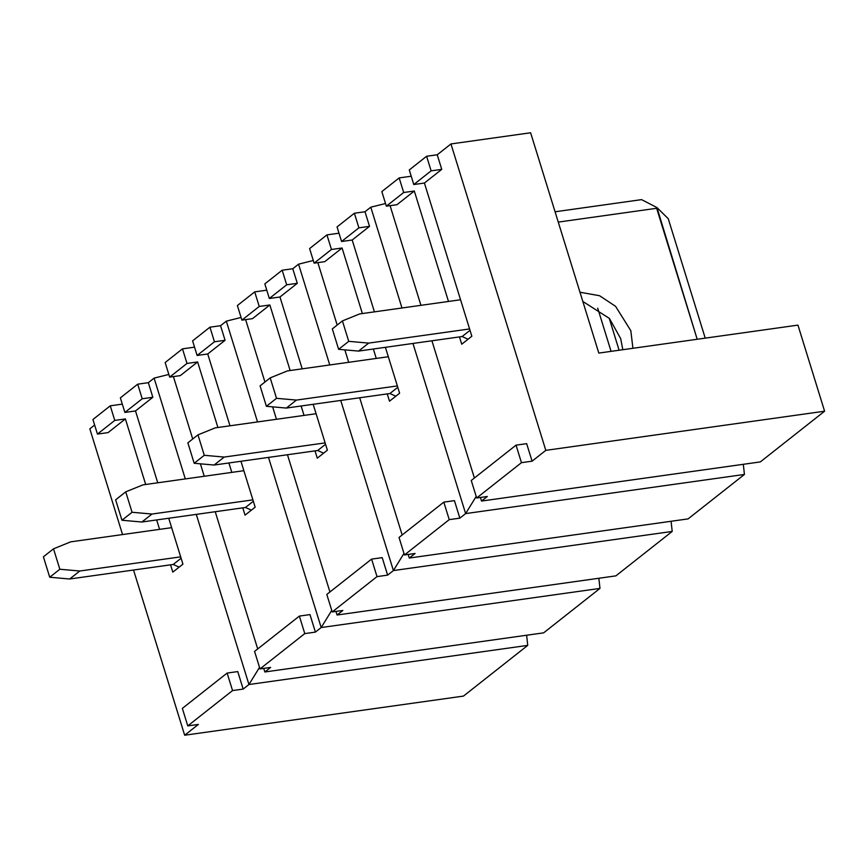 <?xml version="1.0" encoding="UTF-8"?>
<svg xmlns="http://www.w3.org/2000/svg" width="868" height="868" viewBox="0 0 868 868"><rect width="100%" height="100%" fill="white"/><g stroke="black" fill="none" stroke-linecap="round" stroke-linejoin="round"><path stroke-width="1.3" d="M354.383 213.246L365.005 211.749L370.788 207.192L385.522 203.524L370.788 207.192L365.005 211.749L369.529 226.342L352.191 240.013L374.423 311.851L352.191 240.013L369.529 226.342L358.907 227.839L354.383 213.246L337.055 226.917L354.383 213.246L358.907 227.839L341.569 241.51L358.907 227.839L369.529 226.342L365.005 211.749L354.383 213.246M381.833 191.589L399.171 177.918L411.226 176.226L399.171 177.918L381.833 191.589L386.347 206.183L403.685 192.512L399.171 177.918L403.685 192.512L386.347 206.183L396.969 204.696L414.307 191.014L396.969 204.696L386.347 206.183L381.833 191.589M409.284 169.944L426.611 156.262L437.233 154.775L450.959 143.947L530.619 132.771L450.959 143.947L437.233 154.775L441.747 169.368L424.419 183.039L471.845 336.241L461.733 344.216L459.465 336.925L461.733 344.216L471.845 336.241L424.419 183.039L441.747 169.368L431.136 170.855L426.611 156.262L409.284 169.944L413.797 184.537L431.136 170.855L413.797 184.537L424.419 183.039L413.797 184.537L409.284 169.944M89.827 428.835L94.634 425.038L89.827 428.835L122.551 534.558L89.827 428.835M92.93 419.504L110.258 405.823L122.312 404.13L110.258 405.823L92.93 419.504L97.444 434.087L114.771 420.416L110.258 405.823L114.771 420.416L97.444 434.087L108.066 432.6L125.393 418.929L114.771 420.416L125.393 418.929L108.066 432.6L97.444 434.087L92.93 419.504M120.37 397.848L137.708 384.177L148.33 382.679L154.103 378.123L168.848 374.455L154.103 378.123L148.33 382.679L152.844 397.273L135.506 410.944L157.748 482.782L135.506 410.944L152.844 397.273L142.222 398.77L137.708 384.177L120.37 397.848L124.883 412.441L142.222 398.77L124.883 412.441L135.506 410.944L124.883 412.441L120.37 397.848M165.148 362.52L182.486 348.849L194.541 347.157L182.486 348.849L165.148 362.52L169.672 377.113L187 363.442L182.486 348.849L187 363.442L169.672 377.113L180.294 375.627L197.622 361.945L180.294 375.627L169.672 377.113L165.148 362.52M192.598 340.874L209.937 327.193L220.559 325.706L226.331 321.149L241.076 317.471L226.331 321.149L220.559 325.706L225.072 340.299L207.734 353.97L229.977 425.808L207.734 353.97L225.072 340.299L214.45 341.786L209.937 327.193L192.598 340.874L197.112 355.468L214.45 341.786L197.112 355.468L207.734 353.97L197.112 355.468L192.598 340.874M237.376 305.547L254.715 291.876L266.769 290.183L254.715 291.876L237.376 305.547L241.901 320.14L259.228 306.458L254.715 291.876L259.228 306.458L241.901 320.14L252.512 318.643L269.85 304.972L252.512 318.643L241.901 320.14L237.376 305.547M264.827 283.89L282.165 270.219L292.776 268.733L298.559 264.176L313.305 260.498L298.559 264.176L292.776 268.733L297.301 283.315L279.963 296.997L302.205 368.835L279.963 296.997L297.301 283.315L286.679 284.812L282.165 270.219L264.827 283.89L269.34 298.483L286.679 284.812L269.34 298.483L279.963 296.997L269.34 298.483L264.827 283.89M309.605 248.573L326.943 234.892L338.997 233.199L326.943 234.892L309.605 248.573L314.118 263.156L331.457 249.485L326.943 234.892L331.457 249.485L314.118 263.156L324.74 261.669L342.079 247.998L324.74 261.669L314.118 263.156L309.605 248.573M743.312 464.304L744.429 474.449L688.085 518.89L744.429 474.449L465.628 513.596L459.856 518.153L449.233 519.639L443.808 502.138L399.03 537.455L404.455 554.967L449.233 519.639L404.455 554.967L415.078 553.48L409.295 558.037L688.085 518.89L409.295 558.037L415.078 553.48L404.455 554.967L399.03 537.455L443.808 502.138L454.431 500.641L459.856 518.153L465.628 513.596L412.962 343.446L465.628 513.596L744.429 474.449L743.312 464.304M671.083 521.277L672.201 531.433L615.868 575.875L672.201 531.433L393.41 570.569L387.627 575.126L377.005 576.623L371.591 559.111L326.802 594.439L332.227 611.94L377.005 576.623L332.227 611.94L342.849 610.454L337.066 615.011L615.868 575.875L337.066 615.011L342.849 610.454L332.227 611.94L326.802 594.439L371.591 559.111L382.202 557.625L387.627 575.126L393.41 570.569L340.733 400.43L393.41 570.569L672.201 531.433L671.083 521.277M598.855 578.262L599.972 588.406L543.639 632.848L599.972 588.406L321.182 627.542L315.399 632.11L304.776 633.597L299.362 616.085L254.574 651.412L259.999 668.924L304.776 633.597L259.999 668.924L270.621 667.427L264.838 671.984L543.639 632.848L264.838 671.984L270.621 667.427L259.999 668.924L254.574 651.412L299.362 616.085L309.984 614.598L315.399 632.11L321.182 627.542L268.505 457.403L321.182 627.542L599.972 588.406L598.855 578.262M526.626 635.235L527.744 645.38L463.469 696.093L527.744 645.38L248.953 684.526L243.17 689.083L232.548 690.57L227.134 673.069L182.356 708.386L187.77 725.898L232.548 690.57L187.77 725.898L198.392 724.411L184.667 735.229L463.469 696.093L184.667 735.229L133.531 570.026L184.667 735.229L198.392 724.411L187.77 725.898L182.356 708.386L227.134 673.069L237.756 671.572L243.17 689.083L248.953 684.526L196.287 514.377L248.953 684.526L527.744 645.38L526.626 635.235M797.952 325.12L824.6 411.204L760.314 461.917L824.6 411.204L545.809 450.351L532.084 461.179L521.462 462.666L516.037 445.154L471.259 480.481L476.684 497.993L521.462 462.666L476.684 497.993L487.306 496.496L481.523 501.053L760.314 461.917L481.523 501.053L487.306 496.496L476.684 497.993L471.259 480.481L516.037 445.154L526.659 443.667L532.084 461.179L545.809 450.351L450.959 143.947L545.809 450.351L824.6 411.204L797.952 325.12L598.811 353.081L530.619 132.771L598.811 353.081L797.952 325.12M385.403 347.319L399.616 393.215L389.504 401.19L387.247 393.898L389.504 401.19L399.616 393.215L385.403 347.319M376.267 358.43L373.349 349.012L376.267 358.43M362.368 313.543L342.079 247.998L331.457 249.485L342.079 247.998L362.368 313.543M317.851 262.635L337.175 325.055L317.851 262.635M344.856 349.869L348.708 362.303L344.856 349.869M359.688 397.772L402.166 534.992L359.688 397.772M408.188 554.446L409.295 558.037L408.188 554.446M401.982 307.988L370.788 207.192L401.982 307.988M390.079 205.662L420.937 305.33L390.079 205.662M431.917 340.788L474.395 478.018L431.917 340.788M480.416 497.472L481.523 501.053L480.416 497.472M448.496 301.456L414.307 191.014L403.685 192.512L414.307 191.014L448.496 301.456M337.055 226.917L341.569 241.51L352.191 240.013L341.569 241.51L337.055 226.917M313.174 404.293L327.388 450.188L317.276 458.174L315.019 450.872L317.276 458.174L327.388 450.188L313.174 404.293M304.039 415.414L301.12 405.985L304.039 415.414M290.14 370.527L269.85 304.972L259.228 306.458L269.85 304.972L290.14 370.527M245.622 319.608L264.946 382.029L245.622 319.608M272.628 406.842L276.48 419.277L272.628 406.842M287.46 454.745L329.938 591.965L287.46 454.745M335.959 611.419L337.066 615.011L335.959 611.419M329.764 364.961L298.559 264.176L329.764 364.961M240.957 461.277L255.159 507.172L245.047 515.147L242.79 507.856L245.047 515.147L255.159 507.172L240.957 461.277M231.81 472.387L228.892 462.969L231.81 472.387M217.911 427.501L197.622 361.945L187 363.442L197.622 361.945L217.911 427.501M173.405 376.593L192.718 439.002L173.405 376.593M200.399 463.827L204.251 476.261L200.399 463.827M215.231 511.719L257.709 648.949L215.231 511.719M263.731 668.393L264.838 671.984L263.731 668.393M257.536 421.935L226.331 321.149L257.536 421.935M185.307 478.919L154.103 378.123L185.307 478.919M168.728 518.25L182.931 564.146L172.819 572.12L170.562 564.829L172.819 572.12L182.931 564.146L168.728 518.25M159.582 529.361L156.663 519.943L159.582 529.361M145.694 484.474L125.393 418.929L145.694 484.474M232.548 690.57L243.17 689.083L237.756 671.572L227.134 673.069L232.548 690.57M152.844 397.273L148.33 382.679L137.708 384.177L142.222 398.77L152.844 397.273M259.521 667.373L248.953 684.526L259.521 667.373M441.747 169.368L437.233 154.775L426.611 156.262L431.136 170.855L441.747 169.368M521.462 462.666L532.084 461.179L526.659 443.667L516.037 445.154L521.462 462.666M304.776 633.597L315.399 632.11L309.984 614.598L299.362 616.085L304.776 633.597M331.75 610.388L321.182 627.542L331.75 610.388M225.072 340.299L220.559 325.706L209.937 327.193L214.45 341.786L225.072 340.299M377.005 576.623L387.627 575.126L382.202 557.625L371.591 559.111L377.005 576.623M403.967 553.415L393.41 570.569L403.967 553.415M297.301 283.315L292.776 268.733L282.165 270.219L286.679 284.812L297.301 283.315M449.233 519.639L459.856 518.153L454.431 500.641L443.808 502.138L449.233 519.639M476.196 496.442L465.628 513.596L476.196 496.442M171.636 527.668L70.742 541.838L53.512 548.826L59.838 569.245L79.78 571.014L180.674 556.855L79.78 571.014L69.668 578.999L49.726 577.231L43.4 556.8L49.726 577.231L59.838 569.245L53.512 548.826L43.4 556.8L53.512 548.826L70.742 541.838L171.636 527.668M179.155 567.13L173.22 564.46L69.668 578.999L173.22 564.46L181.097 558.232L173.22 564.46L179.155 567.13M49.726 577.231L69.668 578.999L79.78 571.014L59.838 569.245L49.726 577.231M243.865 470.695L142.97 484.865L125.741 491.841L132.066 512.272L152.008 514.04L252.903 499.87L152.008 514.04L141.896 522.015L121.954 520.247L115.628 499.827L121.954 520.247L132.066 512.272L125.741 491.841L115.628 499.827L125.741 491.841L142.97 484.865L243.865 470.695M251.373 510.156L245.449 507.476L141.896 522.015L245.449 507.476L253.326 501.259L245.449 507.476L251.373 510.156M121.954 520.247L141.896 522.015L152.008 514.04L132.066 512.272L121.954 520.247M316.093 413.721L215.199 427.881L197.969 434.868L204.284 455.299L224.226 457.067L325.131 442.897L224.226 457.067L214.114 465.042L194.182 463.273L187.857 442.843L194.182 463.273L204.284 455.299L197.969 434.868L187.857 442.843L197.969 434.868L215.199 427.881L316.093 413.721M323.601 453.172L317.666 450.503L214.114 465.042L317.666 450.503L325.554 444.286L317.666 450.503L323.601 453.172M194.182 463.273L214.114 465.042L224.226 457.067L204.284 455.299L194.182 463.273M388.321 356.737L287.427 370.907L270.198 377.895L276.512 398.314L296.455 400.083L397.36 385.924L296.455 400.083L286.342 408.069L266.4 406.3L260.085 385.869L266.4 406.3L276.512 398.314L270.198 377.895L260.085 385.869L270.198 377.895L287.427 370.907L388.321 356.737M611.072 351.356L597.694 308.118L611.072 351.356M395.83 396.199L389.895 393.529L286.342 408.069L389.895 393.529L397.783 387.302L389.895 393.529L395.83 396.199M609.195 318.187L619.112 350.227L609.195 318.187M266.4 406.3L286.342 408.069L296.455 400.083L276.512 398.314L266.4 406.3M460.55 299.764L359.656 313.934L342.415 320.91L348.741 341.341L368.683 343.11L469.577 328.939L368.683 343.11L358.571 351.084L338.629 349.316L332.314 328.896L338.629 349.316L348.741 341.341L342.415 320.91L332.314 328.896L342.415 320.91L359.656 313.934L460.55 299.764M697.199 339.269L656.653 208.287L558.265 222.099L656.653 208.287L656.957 207.571L668.262 218.725L705.228 338.14L668.262 218.725L656.957 207.571L641.582 199.629L656.957 207.571L697.199 339.269M579.976 292.223L599.604 295.738L615.575 306.328L630.808 330.665L632.935 348.296L630.808 330.665L615.575 306.328L599.604 295.738L579.976 292.223M468.058 339.225L462.123 336.545L358.571 351.084L462.123 336.545L470.011 330.328L462.123 336.545L468.058 339.225M622.812 349.717L620.696 338.65L609.401 318.426L582.829 301.456L609.401 318.426L620.696 338.65L622.812 349.717M555.075 211.781L641.582 199.629L555.075 211.781M338.629 349.316L358.571 351.084L368.683 343.11L348.741 341.341L338.629 349.316"/></g></svg>
